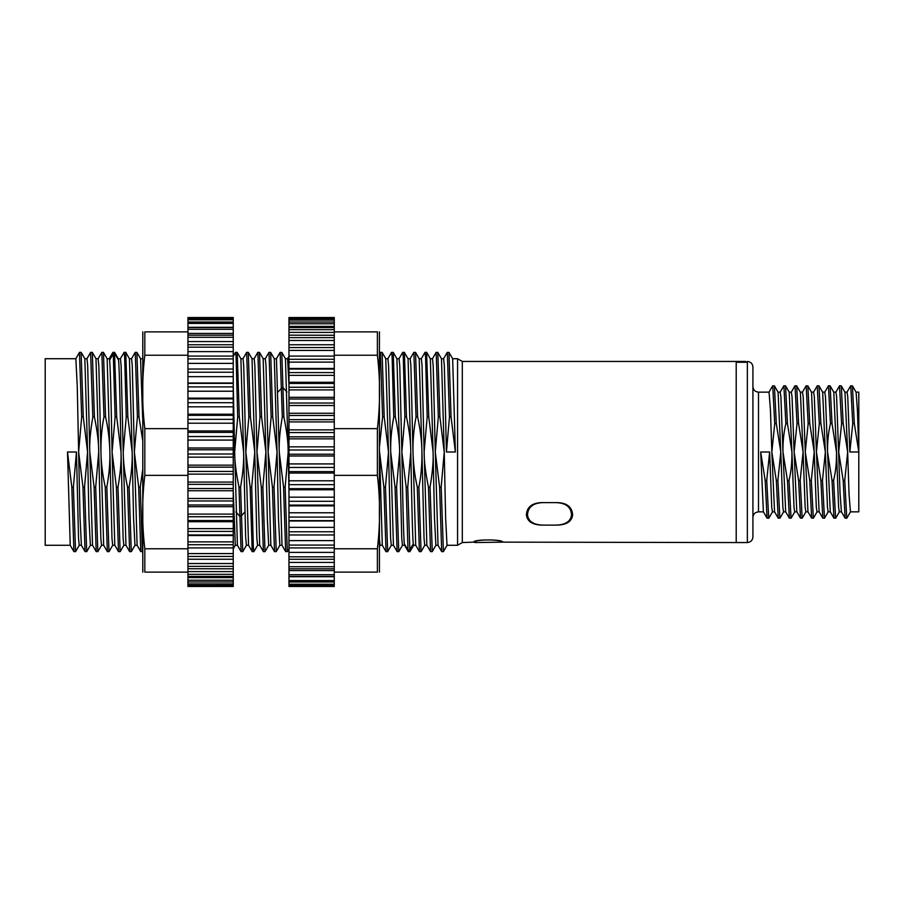 <?xml version="1.0" encoding="UTF-8"?>
<svg xmlns="http://www.w3.org/2000/svg" width="904" height="904" viewBox="0 0 904 904"><rect width="100%" height="100%" fill="white"/><g stroke="black" fill="none" stroke-linecap="round" stroke-linejoin="round"><path stroke-width="1.36" d="M462.306 361.442L745.676 361.442L745.676 362.131L736.206 362.131L736.206 542.558L501.596 542.14C502.375 539.213 472.961 539.213 473.73 542.14L462.306 542.558L462.306 361.442L457.571 358.718L457.571 545.281L462.306 542.558M474.849 541.451L474.849 542.558L474.849 541.451L474.25 541.699M556.22 502.624C566.051 503.042 571.158 507.155 571.531 514.997L571.531 514.997C570.639 521.416 565.542 524.783 556.22 525.111L541.711 525.111C532.388 524.783 527.281 521.416 526.399 514.997L526.399 514.986C526.908 507.054 532.015 502.929 541.711 502.624L556.22 502.624M81.394 545.281L79.224 545.281L78.535 538.185L76.445 452L73.394 487.075L71.811 487.075L67.495 452L70.229 545.259L45.2 545.281L45.2 358.718L75.846 358.718L77.247 386.042L80.004 516.873L81.383 545.259M103.689 545.281L101.519 545.281L100.819 538.185L98.728 452L95.688 487.075L94.095 487.075L89.778 452L92.524 545.259L90.377 545.281L88.976 517.958L87.586 452L84.547 487.075L82.953 487.075L85.044 551.609L86.761 551.576M114.831 545.281L112.661 545.281L111.972 538.242L109.881 452C110.13 462.803 109.124 474.498 106.83 487.075L105.248 487.075C102.547 474.679 101.112 462.984 100.932 452L103.655 545.248L107.395 551.666L109.056 551.587L112.717 545.236M125.972 545.281L123.803 545.281L123.113 538.185L121.023 452C121.418 461.435 120.401 473.12 117.983 487.075L116.39 487.075L112.073 452L114.797 545.236L118.537 551.666L120.187 551.609L123.871 545.236M142.651 470.035L140.267 487.075L138.685 487.075L134.357 452L137.103 545.259L134.956 545.281L133.566 517.958L132.165 452C132.481 462.373 131.464 474.069 129.125 487.075L127.532 487.075C124.752 474.08 123.317 462.396 123.215 452L125.938 545.236L129.679 551.666L131.34 551.587M233.243 548.83L235.289 545.281L233.243 491.132M248.577 545.281L246.408 545.281L245.628 536.547L243.617 452C244.057 460.791 243.04 472.476 240.577 487.075L238.984 487.075C236.023 472.521 234.577 460.837 234.667 452L237.413 545.259L235.266 545.281M259.719 545.281L257.55 545.281L256.849 538.185L254.77 452L251.719 487.075L250.137 487.075L245.809 452L248.555 545.259M288.964 491.132L288.195 452L285.155 487.075L283.562 487.075L279.246 452L281.991 545.259L279.844 545.281L278.455 518.082L277.053 452L274.014 487.075L272.42 487.075L268.104 452L270.85 545.259L268.691 545.281L267.301 517.958L265.912 452L262.872 487.075L261.279 487.075L256.962 452L259.685 545.236L263.426 551.666L265.064 551.609L268.748 545.236M382.313 545.281L380.143 545.281L379.556 540.14M393.455 545.281L391.296 545.281L390.596 538.185L388.505 452L385.466 487.075L383.872 487.075L379.556 452L382.302 545.259M415.75 545.281L413.58 545.281L413.275 543.869C412.45 537.202 411.625 496.013 410.8 452L407.749 487.075L406.167 487.075L401.851 452C402.675 495.991 403.5 537.066 404.325 543.869L404.596 545.259L402.438 545.281L401.738 538.185L399.647 452L396.607 487.075L395.025 487.075L390.697 452L393.432 545.236L397.172 551.666L398.811 551.609L402.495 545.236M426.891 545.281L424.733 545.281L424.032 538.185L421.942 452C422.055 464.758 421.038 476.442 418.902 487.075L417.309 487.075C414.789 476.238 413.343 464.554 412.992 452L415.716 545.236L419.456 551.666L421.106 551.609L424.79 545.236M457.571 545.281L447.017 545.281L445.627 517.958L444.237 452L441.186 487.075L439.604 487.075L435.287 452L438.033 545.259L435.875 545.281L434.485 517.958L433.084 452C433.536 460.757 432.519 472.442 430.044 487.075L428.451 487.075C425.49 472.487 424.044 460.803 424.134 452L426.869 545.236L430.62 551.655M71.811 487.075L73.902 551.609L75.62 551.576M82.953 487.075L78.637 452L81.676 416.925L83.27 416.925L87.586 452L84.84 358.741M79.462 352.424L81.676 416.925M94.095 487.075L96.197 551.609L97.892 551.609L101.576 545.236M90.603 352.424L92.818 416.925L94.411 416.925C97.383 431.524 98.83 443.22 98.728 452L96.005 358.764L92.321 352.39L94.411 416.925M84.829 358.718L86.999 358.718L87.688 365.815L89.778 452C89.338 443.231 90.355 431.536 92.818 416.925M105.248 487.075L107.339 551.609M98.084 358.764L101.824 352.334L103.971 416.925L105.553 416.925C108.084 427.75 109.52 439.434 109.881 452L107.147 358.764L103.463 352.39L105.553 416.925M95.971 358.718L98.14 358.718L98.841 365.815L100.932 452C100.807 439.276 101.824 427.581 103.971 416.925M107.124 358.718L109.282 358.718L109.599 360.131C110.424 366.934 111.248 408.009 112.073 452L115.113 416.925L116.706 416.925L121.023 452C120.198 408.009 119.373 366.934 118.548 360.131L118.277 358.741L120.435 358.718L121.125 365.815L123.215 452L126.255 416.925L127.848 416.925L132.165 452L129.441 358.764L125.758 352.39L127.848 416.925M109.226 358.764L112.91 352.39L113.271 353.848L115.113 416.925M129.408 358.718L131.577 358.718L132.266 365.815L134.357 452L137.408 416.925L138.99 416.925L142.651 440.135M239.3 416.925L243.617 452L240.893 358.764L237.21 352.39L239.3 416.925L237.707 416.925L234.667 452L233.243 384.81M240.859 358.718L243.029 358.718L243.718 365.815L245.809 452L248.86 416.925L250.442 416.925L254.77 452L252.024 358.741M261.595 416.925L265.912 452L263.177 358.764L259.493 352.39L261.595 416.925L260.002 416.925L256.962 452L254.871 365.815L254.171 358.718L252.001 358.718M263.154 358.718L265.313 358.718L266.013 365.815L268.104 452L271.143 416.925L272.737 416.925L277.053 452L274.307 358.741L276.466 358.718L279.246 452C278.805 443.197 279.822 431.502 282.297 416.925L283.879 416.925C286.85 431.49 288.286 443.175 288.195 452L285.449 358.741L287.608 358.718L288.964 384.81M379.556 445.853L382.595 416.925L384.189 416.925L388.505 452L385.759 358.741M395.33 416.925C398.122 429.942 399.557 441.638 399.647 452L396.924 358.764L393.24 352.39L395.33 416.925L393.748 416.925C391.409 429.92 390.392 441.615 390.697 452L388.607 365.815L387.918 358.718L385.748 358.718M406.484 416.925C409.376 430.846 410.811 442.531 410.8 452L408.066 358.764L404.382 352.39L406.484 416.925L404.89 416.925L401.851 452L399.76 365.815L399.059 358.718L396.89 358.718M417.625 416.925C420.315 429.332 421.761 441.028 421.942 452L419.219 358.764L415.535 352.39L417.625 416.925L416.032 416.925C413.749 429.502 412.732 441.197 412.992 452L410.902 365.815L410.201 358.718L408.043 358.718M419.185 358.718L421.354 358.718L422.044 365.815L424.134 452L427.185 416.925L428.767 416.925L433.084 452L430.349 358.741M430.327 358.718L432.496 358.718L433.197 365.815L435.287 452L438.327 416.925L439.909 416.925L444.237 452L441.491 358.741L443.638 358.718L444.339 365.815L446.429 452L449.469 416.925L451.062 416.925L455.379 452L452.655 358.764L448.96 352.39L451.062 416.925M73.394 487.075L75.552 551.666M81.1 352.345L83.27 416.925M84.547 487.075L86.694 551.666M90.671 352.345L92.321 352.39M95.688 487.075L97.835 551.666M101.824 352.345L103.463 352.39M106.83 487.075L108.977 551.666M114.537 352.345L116.706 416.925M116.39 487.075L118.48 551.609M117.983 487.075L120.13 551.666M120.368 358.764L124.108 352.334L124.65 356.877L126.255 416.925M127.532 487.075L129.634 551.609M129.125 487.075L131.272 551.666M131.521 358.764L135.204 352.39L136.899 352.39L138.99 416.925M135.261 352.334L137.408 416.925M138.685 487.075L140.775 551.609L142.493 551.576M140.267 487.075L142.414 551.666M142.651 418.145L140.561 358.741L142.651 358.718M238.984 487.075L241.085 551.609L242.803 551.576M233.243 356.312L235.56 352.334L236.102 356.888L237.707 416.925M235.56 352.345L237.21 352.39M240.577 487.075L242.724 551.666M248.284 352.345L250.442 416.925M251.719 487.075L253.335 547.135L253.866 551.666L257.606 545.236M254.114 358.764L257.798 352.39L259.493 352.39M262.872 487.075L265.019 551.666M265.256 358.764L268.94 352.39L270.646 352.39L272.737 416.925M274.014 487.075L276.24 551.576M280.07 352.424L281.788 352.39L283.879 416.925M246.634 352.424L248.86 416.925M250.137 487.075L252.227 551.609L253.866 551.655M257.855 352.334L260.002 416.925M261.279 487.075L263.369 551.609M268.996 352.334L271.143 416.925M272.42 487.075L274.511 551.609L276.161 551.655M280.138 352.334L282.297 416.925M283.562 487.075L285.664 551.609L287.359 551.609L288.964 548.83M285.155 487.075L287.302 551.666M383.872 487.075L386.042 551.655M380.381 352.424L382.595 416.925M395.025 487.075L397.116 551.609M387.861 358.764L391.59 352.334L392.133 356.865L393.748 416.925M406.167 487.075L408.009 550.152L408.314 551.666L409.964 551.609L413.636 545.236M399.003 358.764L402.743 352.334L403.274 356.888L404.89 416.925M380.448 352.345L382.098 352.39L384.189 416.925M385.466 487.075L387.68 551.587M391.59 352.345L393.24 352.39M396.607 487.075L398.754 551.666M402.743 352.345L404.382 352.39M407.749 487.075L409.907 551.666M410.145 358.764L413.829 352.39L415.535 352.39M418.902 487.075L421.049 551.666M426.598 352.345L428.767 416.925M430.044 487.075L432.27 551.576M436.101 352.424L437.818 352.39L439.909 416.925M441.186 487.075L443.412 551.576M447.254 352.424L448.972 352.39M413.885 352.334L416.032 416.925M417.309 487.075L419.399 551.609M421.298 358.764L425.027 352.334L425.569 356.877L427.185 416.925M428.451 487.075L430.553 551.609M436.18 352.334L438.327 416.925M439.604 487.075L441.694 551.609L443.333 551.655M447.322 352.334L449.469 416.925M474.849 542.558L502.714 542.14C503.415 539.213 474.148 539.213 474.849 542.14M527.507 509.777L527.507 514.997C528.388 521.405 533.484 524.783 542.818 525.111L557.339 525.111C566.672 524.783 571.769 521.405 572.65 514.997C572.108 507.031 567.011 502.906 557.339 502.624L542.818 502.624C533.021 502.997 527.925 507.121 527.507 514.997L527.507 509.777M528.332 510.444L527.834 509.133M747.348 361.442L746.794 362.278L736.206 362.278L736.206 542.558L747.348 542.558C750.727 542.219 752.591 540.366 752.919 536.987L752.919 367.013C752.591 363.634 750.727 361.781 747.348 361.442L747.348 542.558M843.195 423.648L841.274 385.85L844.957 392.234L847.658 452L844.754 480.352L843.172 480.352L838.709 452L841.601 423.648L843.195 423.648L847.658 452L849.048 494.318L850.438 511.845L858.8 511.845L858.8 452L857.455 410.778L856.099 392.223L852.415 385.838L850.653 385.872M856.054 392.155L858.8 392.155L858.8 452L854.336 423.648L852.415 385.85M833.77 392.155L835.917 392.155L836.618 396.743L840.053 493.132L841.398 511.766L845.093 518.15L843.172 480.352M841.443 511.845L839.296 511.845L838.596 507.291L836.505 452C836.663 462.272 835.703 471.718 833.612 480.352L832.019 480.352L827.555 452L830.256 511.777L833.94 518.15L832.019 480.352M830.301 511.845L828.154 511.845L827.454 507.291L825.363 452L822.47 480.352L820.877 480.352L816.414 452L819.103 511.766L822.798 518.15L820.877 480.352M819.16 511.845L817.001 511.845L816.312 507.291L814.221 452L811.329 480.352L809.735 480.352L805.272 452L807.961 511.777L811.656 518.161L809.735 480.352M808.006 511.845L805.859 511.845L805.159 507.291L803.068 452L800.176 480.352L798.594 480.352L794.119 452L796.819 511.766L800.503 518.15L798.594 480.352M796.865 511.845L794.718 511.845L794.017 507.291L791.927 452C792.085 462.272 791.124 471.718 789.034 480.352L787.44 480.352L782.977 452L785.678 511.777L789.361 518.15L787.44 480.352M785.723 511.845L783.565 511.845L782.875 507.291L780.785 452L777.892 480.352L776.299 480.352L771.835 452L774.547 511.8M774.581 511.845L772.423 511.845L771.733 507.291L769.643 452L766.739 480.352L765.157 480.352L760.682 452L763.383 511.777L767.078 518.161L765.157 480.352M844.912 392.155L847.059 392.155L847.749 396.641L849.85 452L852.743 423.648L854.336 423.648M822.629 392.155L824.776 392.155L825.465 396.641L827.555 452C827.409 441.728 828.369 432.281 830.46 423.648L832.042 423.648L836.505 452L833.793 392.2M811.476 392.155L813.623 392.155L814.323 396.743L816.414 452L819.306 423.648L820.9 423.648L825.363 452L822.663 392.212M800.334 392.155L802.481 392.155L803.17 396.641L805.272 452L808.165 423.648L809.758 423.648L814.221 452L811.521 392.223L807.837 385.838L806.063 385.872M789.181 392.155L791.339 392.155L792.04 396.743L794.119 452L797.023 423.648L798.605 423.648L803.068 452L800.379 392.234L796.684 385.85L794.91 385.884M778.039 392.155L780.197 392.155L780.886 396.641L782.977 452C782.819 441.728 783.791 432.281 785.87 423.648L787.463 423.648L791.927 452L789.215 392.2M763.428 511.845L758.49 511.845L758.49 392.155L769.044 392.155L770.445 409.772L771.835 452L774.728 423.648L776.321 423.648L780.785 452L778.084 392.212L774.4 385.85L772.626 385.884M808.165 423.648L806.165 385.771M802.277 518.116L800.503 518.15M797.023 423.648L795.023 385.771M794.808 511.777L791.113 518.15L789.361 518.15M785.87 423.648L783.87 385.771L780.095 392.234M779.994 518.116L778.22 518.15L776.299 480.352M774.728 423.648L772.728 385.771M768.841 518.128L767.078 518.15M852.743 423.648L850.743 385.771M846.867 518.116L845.093 518.15M841.601 423.648L839.5 385.884M839.387 511.777L835.703 518.15L833.94 518.15M830.46 423.648L828.448 385.771L824.685 392.234M824.572 518.116L822.798 518.15M819.306 423.648L817.205 385.884M813.419 518.128L811.656 518.15M846.765 518.229L844.754 480.352M841.274 385.85L839.601 385.771M835.612 518.229L833.612 480.352M832.042 423.648L830.121 385.85L828.448 385.771M824.471 518.229L822.47 480.352M820.9 423.648L818.979 385.85L817.306 385.771M813.329 518.229L811.329 480.352M809.758 423.648L807.837 385.85M802.176 518.229L800.176 480.352M798.605 423.648L796.695 385.85M791.034 518.229L789.034 480.352M787.463 423.648L785.542 385.85L783.87 385.771M779.892 518.229L777.892 480.352M776.321 423.648L774.4 385.85M768.739 518.229L766.739 480.352M288.964 559.169L288.964 547.914L334.265 547.914L288.964 547.914L288.964 317.53L334.265 317.53L334.265 586.47L288.964 586.47L288.964 585.634L334.265 585.634M288.964 344.74L334.265 344.763L288.964 344.74M334.265 559.26L288.964 559.26L288.964 566.729L334.265 566.729M334.265 568.831L288.964 568.831L288.964 566.729M288.964 568.831L288.964 574.695L334.265 574.695M334.265 576.447L288.964 576.447L288.964 574.695M288.964 576.447L288.964 580.571L334.265 580.571M334.265 581.984L288.964 581.984L288.964 580.571M288.964 581.984L288.964 584.233L334.265 584.233M334.265 585.34L288.964 585.34L288.964 584.233M379.431 331.87L379.431 572.13M334.265 572.13L377.386 572.13C380.313 572.13 380.313 572.13 377.386 572.13L377.386 548.773C380.313 524.309 380.313 499.833 377.386 475.357L377.386 428.643C380.313 404.167 380.313 379.691 377.386 355.227L377.386 331.87C380.313 331.87 380.313 331.87 377.386 331.87L334.265 331.87M334.265 335.271L288.964 335.169M334.265 318.637L288.964 318.66L334.265 318.637M377.386 548.773L334.265 548.773M377.386 475.357L334.265 475.357M377.386 428.643L334.265 428.643M377.386 355.227L334.265 355.227M288.964 356.086L334.265 356.086M288.964 534.965L334.265 534.965M187.953 318.66L233.243 318.66L233.243 319.767L187.953 319.767L187.953 317.53L233.243 317.53L233.243 318.366L187.953 318.366M233.243 344.831L233.243 356.086L187.953 356.086L233.243 356.086L233.243 586.47L187.953 586.47L187.953 319.767M233.243 559.26L187.953 559.237L233.243 559.26M187.953 344.74L233.243 344.74L233.243 337.271L187.953 337.271M187.953 335.169L233.243 335.169L233.243 337.271M233.243 335.169L233.243 329.305L187.953 329.305M187.953 327.553L233.243 327.553L233.243 329.305M233.243 327.553L233.243 323.429L187.953 323.429M187.953 322.016L233.243 322.016L233.243 323.429M233.243 322.016L233.243 319.767M142.787 572.13L142.787 331.87M187.953 331.87L144.821 331.87C141.905 331.87 141.905 331.87 144.821 331.87L144.821 355.227C141.905 379.691 141.905 404.167 144.821 428.643L144.821 475.357L187.953 475.357M144.821 475.357C141.905 499.833 141.905 524.309 144.821 548.773L187.953 548.773M144.821 548.773L144.821 572.13L187.953 572.13M144.821 428.643L187.953 428.643M144.821 355.227L187.953 355.227M144.821 572.13C141.905 572.13 141.905 572.13 144.821 572.13M187.953 568.729L233.243 568.831M187.953 585.363L233.243 585.34L187.953 585.363M233.243 547.914L187.953 547.914M233.243 369.035L187.953 369.035M446.429 452L455.379 452M118.548 360.131L114.864 353.848L113.271 353.848L109.599 360.131M67.495 452L76.445 452M244.86 511.958L241.176 516.06L239.583 516.06L235.91 511.958M286.963 392.042L283.28 387.94L281.686 387.94L278.014 392.042M413.275 543.869L409.591 550.152L408.009 550.152L404.325 543.869M849.85 452L858.8 452M760.682 452L769.643 452M288.964 320.072L334.265 320.072M288.964 323.768L334.265 323.768M288.964 326.412L334.265 326.412M288.964 329.655L334.265 329.655M288.964 332.412L334.265 332.412M288.964 337.633L334.265 337.633M288.964 340.469L334.265 340.469M288.964 347.565L334.265 347.565M288.964 350.424L334.265 350.424M288.964 359.283L334.265 359.283M288.964 362.12L334.265 362.12M288.964 368.482L334.265 368.482M288.964 369.058L334.265 369.058M288.964 372.595L334.265 372.595M288.964 375.363L334.265 375.363M288.964 382.29L334.265 382.29M288.964 383.443L334.265 383.443M288.964 387.262L334.265 387.262M288.964 389.906L334.265 389.906M288.964 397.308L334.265 397.308M288.964 399.014L334.265 399.014M288.964 403.037L334.265 403.037M288.964 405.523L334.265 405.523M288.964 413.252L334.265 413.252M288.964 415.478L334.265 415.478M288.964 419.648L334.265 419.648M288.964 421.919L334.265 421.919M288.964 429.863L334.265 429.863M288.964 432.575L334.265 432.575M288.964 436.824L334.265 436.824M288.964 438.847L334.265 438.847M288.964 446.847L334.265 446.847M288.964 450L334.265 450M288.964 454.249L334.265 454.249M288.964 455.989L334.265 455.989M288.964 463.921L334.265 463.921M288.964 467.458L334.265 467.458M288.964 471.628L334.265 471.628M288.964 473.063L334.265 473.063M288.964 480.792L334.265 480.792M288.964 484.657L334.265 484.657M288.964 488.68L334.265 488.68M288.964 489.776L334.265 489.776M288.964 497.177L334.265 497.177M288.964 501.291L334.265 501.291M288.964 505.11L334.265 505.11M288.964 505.844L334.265 505.844M288.964 512.783L334.265 512.783M288.964 517.088L334.265 517.088M288.964 520.625L334.265 520.625M288.964 520.998L334.265 520.998M288.964 527.348L334.265 527.348M288.964 531.767L334.265 531.767M288.964 540.626L334.265 540.626M288.964 545.078L334.265 545.078M288.964 552.389L334.265 552.389M288.964 556.807L334.265 556.807M288.964 562.435L334.265 562.435M288.964 570.582L334.265 570.582M288.964 576.707L334.265 576.707M233.243 583.927L187.953 583.927M233.243 580.232L187.953 580.232M233.243 577.588L187.953 577.588M233.243 574.345L187.953 574.345M233.243 571.588L187.953 571.588M233.243 566.367L187.953 566.367M233.243 563.531L187.953 563.531M233.243 556.435L187.953 556.435M233.243 553.576L187.953 553.576M233.243 544.716L187.953 544.716M233.243 541.88L187.953 541.88M233.243 535.518L187.953 535.518M233.243 534.942L187.953 534.942M233.243 531.405L187.953 531.405M233.243 528.637L187.953 528.637M233.243 521.71L187.953 521.71M233.243 520.557L187.953 520.557M233.243 516.738L187.953 516.738M233.243 514.093L187.953 514.093M233.243 506.692L187.953 506.692M233.243 504.986L187.953 504.986M233.243 500.963L187.953 500.963M233.243 498.477L187.953 498.477M233.243 490.748L187.953 490.748M233.243 488.522L187.953 488.522M233.243 484.352L187.953 484.352M233.243 482.081L187.953 482.081M233.243 474.137L187.953 474.137M233.243 471.425L187.953 471.425M233.243 467.176L187.953 467.176M233.243 465.153L187.953 465.153M233.243 457.153L187.953 457.153M233.243 454L187.953 454M233.243 449.751L187.953 449.751M233.243 448.011L187.953 448.011M233.243 440.078L187.953 440.078M233.243 436.542L187.953 436.542M233.243 432.372L187.953 432.372M233.243 430.937L187.953 430.937M233.243 423.208L187.953 423.208M233.243 419.343L187.953 419.343M233.243 415.32L187.953 415.32M233.243 414.224L187.953 414.224M233.243 406.823L187.953 406.823M233.243 402.709L187.953 402.709M233.243 398.89L187.953 398.89M233.243 398.155L187.953 398.155M233.243 391.217L187.953 391.217M233.243 386.912L187.953 386.912M233.243 383.375L187.953 383.375M233.243 383.002L187.953 383.002M233.243 376.652L187.953 376.652M233.243 372.233L187.953 372.233M233.243 363.374L187.953 363.374M233.243 358.922L187.953 358.922M233.243 351.611L187.953 351.611M233.243 347.192L187.953 347.192M233.243 341.565L187.953 341.565M233.243 333.418L187.953 333.418M233.243 327.293L187.953 327.293M70.218 545.236L73.902 551.609M81.371 545.236L85.055 551.609M79.473 352.39L75.789 358.764M92.513 545.236L96.197 551.609M90.626 352.39L86.942 358.764M75.597 551.609L79.281 545.236M84.852 358.764L81.168 352.39M86.75 551.609L90.434 545.236M118.288 358.764L114.605 352.39M81.123 352.345L79.529 352.345M112.966 352.345L114.559 352.345M125.701 352.345L124.108 352.345M137.092 545.236L140.775 551.609M452.621 358.718L457.571 358.718M131.329 551.609L135.012 545.236M140.583 358.764L136.899 352.39M252.035 358.764L248.351 352.39M274.33 358.764L270.646 352.39M276.217 551.609L279.901 545.236M246.464 545.236L242.78 551.609M285.472 358.764L281.788 352.39M248.295 352.345L246.713 352.345M248.543 545.236L252.227 551.609M246.656 352.39L242.973 358.764M270.838 545.236L274.522 551.609M237.402 545.236L241.085 551.609M276.409 358.764L280.093 352.39M281.98 545.236L285.664 551.609M288.964 356.312L287.585 358.718M382.29 545.236L385.974 551.609M380.403 352.39L379.556 353.848M386.019 551.655L387.613 551.655M379.556 546.355L380.177 545.281M385.782 358.764L382.098 352.39M387.669 551.609L391.353 545.236M430.361 358.764L426.677 352.39M432.248 551.609L435.931 545.236M441.502 358.764L437.818 352.39M443.389 551.609L447.073 545.236M426.62 352.345L425.027 352.345M430.609 551.655L432.191 551.655M438.011 545.236L441.694 551.609M436.123 352.39L432.44 358.764M447.265 352.39L443.581 358.764M404.574 545.236L408.258 551.609M758.49 392.155C755.111 391.816 753.247 389.963 752.919 386.573M758.49 511.845C755.111 512.184 753.247 514.037 752.919 517.427M806.085 385.85L802.39 392.223M794.932 385.85L791.249 392.234M774.525 511.766L778.22 518.15M772.649 385.85L768.954 392.234M850.664 385.85L846.969 392.223M839.522 385.85L835.827 392.234M817.227 385.85L813.543 392.234M846.845 518.15L850.528 511.766M833.816 392.234L830.121 385.85M822.674 392.234L818.979 385.85M824.55 518.15L828.245 511.766M813.408 518.15L817.092 511.777M802.255 518.15L805.95 511.766M789.237 392.234L785.542 385.85M779.971 518.15L783.655 511.766M768.829 518.15L772.513 511.777M334.265 322.016L288.964 322.016M334.265 327.553L288.964 327.553M187.953 581.984L233.243 581.984M187.953 576.447L233.243 576.447"/></g></svg>
